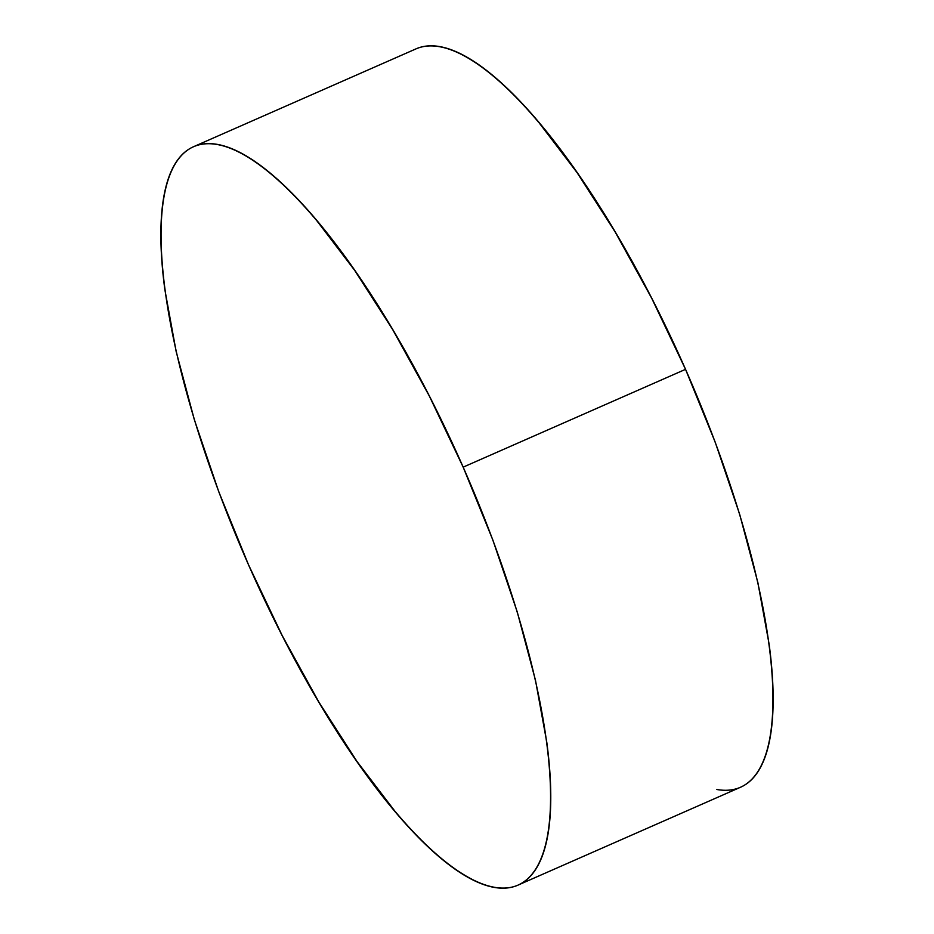 <?xml version="1.0" encoding="UTF-8"?>
<svg xmlns="http://www.w3.org/2000/svg" width="934" height="934" viewBox="0 0 934 934"><rect width="100%" height="100%" fill="white"/><g stroke="black" fill="none" stroke-linecap="round" stroke-linejoin="round"><path stroke-width="1.4" d="M463.171 467.14A403.266 117.906 66.3 0 1 518.172 885.047A403.266 117.906 66.3 0 1 248.456 564.661A403.266 117.906 66.3 0 1 193.455 146.755A403.266 117.906 66.3 0 1 463.171 467.14L685.544 369.339L463.171 467.14L492.86 540.062L517.284 612.062L535.497 680.349L546.799 742.332C549.379 761.724 550.698 779.481 550.768 795.605C550.85 811.728 549.671 825.901 547.254 838.137C544.826 850.36 541.195 860.412 536.373 868.27C531.539 876.139 525.597 881.673 518.557 884.883C511.505 888.082 503.484 888.888 494.483 887.3C485.482 885.712 475.686 881.766 465.085 875.45C454.473 869.134 443.276 860.576 431.485 849.788C419.681 838.989 407.516 826.146 394.977 811.284L356.963 761.432L318.903 702.146L282.266 635.704L248.456 564.661L218.766 491.739L194.354 419.751L176.141 351.453L164.828 289.482C162.259 270.078 160.928 252.32 160.858 236.197C160.788 220.074 161.956 205.9 164.384 193.677C166.801 181.441 170.432 171.401 175.265 163.532C180.087 155.663 186.029 150.129 193.081 146.93C200.133 143.731 208.154 142.914 217.155 144.501C226.145 146.089 235.952 150.047 246.553 156.352C257.154 162.668 268.35 171.226 280.153 182.025C291.945 192.824 304.122 205.655 316.661 220.517L354.675 270.37L392.724 329.655L429.36 396.098L463.171 467.14M518.172 885.047L740.545 787.245A403.266 117.906 -113.7 0 0 685.544 369.339A403.266 117.906 -113.7 0 0 415.828 48.953L193.455 146.755M415.443 49.117C422.495 45.918 430.516 45.112 439.517 46.7C448.518 48.288 458.314 52.234 468.915 58.55C479.527 64.866 490.724 73.424 502.515 84.212C514.319 95.011 526.484 107.854 539.023 122.716L577.037 172.568L615.097 231.854L651.734 298.296L685.544 369.339L715.234 442.261L739.646 514.249L757.859 582.547L769.172 644.518C771.741 663.922 773.072 681.68 773.142 697.803C773.212 713.926 772.044 728.1 769.616 740.323C767.199 752.559 763.568 762.599 758.735 770.468C753.913 778.337 747.971 783.871 740.919 787.07C733.867 790.269 725.846 791.086 716.845 789.499"/></g></svg>
